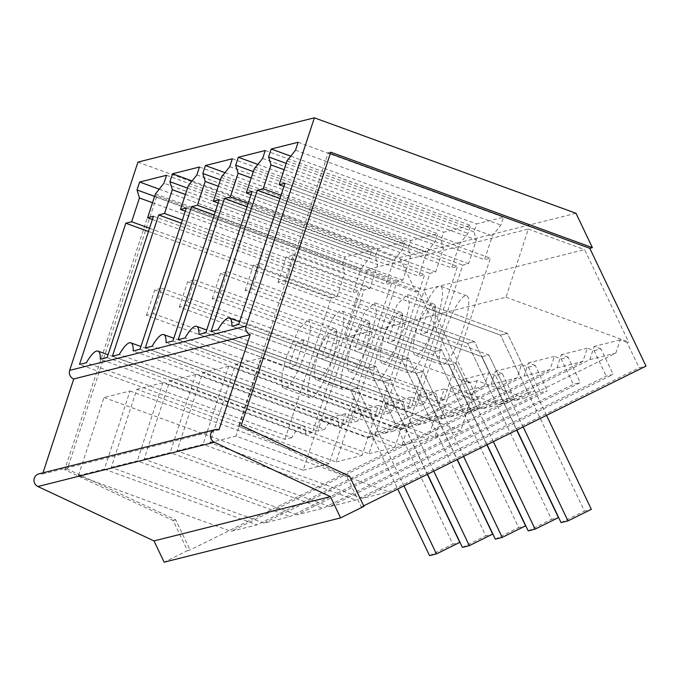 <?xml version="1.0" encoding="UTF-8"?>
<svg xmlns="http://www.w3.org/2000/svg" width="680" height="680" viewBox="0 0 680 680"><rect width="100%" height="100%" fill="white"/><g stroke="black" fill="none" stroke-linecap="round" stroke-linejoin="round"><path stroke-width="0.51" stroke-dasharray="3.4 2.55" d="M137.93 162.103L399.551 257.567L415.947 291.933L154.326 196.469L64.736 469.744L173.128 520.523L187.493 550.63L164.144 562.182M38.862 473.858A6.749 6.511 -104.1 0 1 42.577 474.062L42.984 472.829M78.387 475.635L104.38 469.115L129.99 391.008L103.997 397.536L78.387 475.635L231.089 531.361L257.082 524.832L507.586 400.868L514.479 399.135L263.984 523.098L289.977 516.579L540.472 392.606L547.375 390.881L296.871 514.845L322.864 508.325L573.367 384.353L576.81 383.486L580.261 382.627L329.757 506.591L355.75 500.072L606.254 376.1L613.148 374.365L362.652 498.338L388.646 491.81L639.14 367.846L646 366.12M363.69 505.835L361.344 506.991L363.936 506.345M187.493 550.63L190.077 549.984L474.733 409.113L481.593 407.388L231.089 531.361M219.019 429.769L42.577 474.062M399.551 257.567L575.994 213.282M345.168 337.594L505.988 297.228L528.326 229.092L367.506 269.458L345.168 337.594L467.815 382.347L423.759 289.986L584.579 249.62L628.635 341.98L627.002 342.388L639.14 367.846M467.815 382.347L469.455 381.939L481.593 407.388M415.947 291.933L418.531 291.286L474.733 409.113M418.531 291.286L156.91 195.823L67.328 469.089L175.72 519.869L190.077 549.984M154.326 196.469L156.91 195.823M64.736 469.744L67.328 469.089M173.128 520.523L175.72 519.869M507.586 400.868L495.448 375.411L498.89 374.544L502.341 373.677L514.479 399.135M502.341 373.677L495.499 371.186L491.173 384.378L400.223 429.394L409.768 426.998L403.988 424.889L383.291 381.497L321.547 358.964L329.859 333.608L401.837 359.873L408.74 358.139L401.837 359.873L429.25 417.358L409.768 426.998M263.984 523.098L111.282 467.381L136.884 389.283L336.073 461.966L352.469 411.969L400.223 429.394M111.282 467.381L137.275 460.862L289.977 516.579M491.173 384.378L517.165 377.859L521.492 364.659L528.335 367.157L540.472 392.606M517.165 377.859L426.216 422.866L378.462 405.442L362.066 455.438L162.877 382.755L137.275 460.862M528.335 367.157L535.228 365.423L547.375 390.881M535.228 365.423L528.385 362.933L524.059 376.125L433.118 421.141L442.654 418.744L436.875 416.627L416.177 373.235L354.442 350.71L362.754 325.354L434.724 351.62L441.626 349.885L434.724 351.62L462.145 409.096L442.654 418.744M296.871 514.845L144.168 459.127L169.77 381.029L368.968 453.713L385.356 403.707L433.118 421.141M144.168 459.127L170.161 452.6L322.864 508.325M524.059 376.125L550.052 369.605L554.379 356.405L561.221 358.904L573.367 384.353M550.052 369.605L459.111 414.613L411.349 397.188L394.961 447.185L195.763 374.501L170.161 452.6M561.221 358.904L568.123 357.17L580.261 382.627M568.123 357.17L561.281 354.671L556.954 367.872L466.004 412.879L475.55 410.49L469.761 408.374L449.063 364.981L387.328 342.457L395.641 317.101L467.611 343.366L474.521 341.632L467.611 343.366L495.031 400.843L475.55 410.49M329.757 506.591L177.055 450.874L202.666 372.767L401.854 445.46L418.243 395.454L466.004 412.879M177.055 450.874L203.048 444.346L355.75 500.072M556.954 367.872L582.947 361.352L587.274 348.151L594.116 350.65L606.254 376.1M582.947 361.352L491.997 406.359L444.236 388.934L427.848 438.931L228.658 366.248L203.048 444.346M594.116 350.65L601.01 348.916L613.148 374.365M601.01 348.916L594.167 346.418L589.84 359.618L498.89 404.625L508.436 402.228L502.656 400.12L481.958 356.728L420.214 334.203L428.527 308.848L500.506 335.104L507.408 333.378L500.506 335.104L527.918 392.589L508.436 402.228M362.652 498.338L209.95 442.62L235.552 364.514L434.741 437.197L451.137 387.2L498.89 404.625M209.95 442.62L235.943 436.092L388.646 491.81M627.002 342.388L620.16 339.898L615.833 353.09L524.884 398.106L477.131 380.681L460.734 430.678L261.545 357.995L235.943 436.092M330.301 153.612L328.176 152.839L238.595 426.105L346.987 476.884L361.344 506.991M349.571 476.229L346.987 476.884M469.455 381.939L462.613 379.44L458.286 392.64L367.336 437.648L376.881 435.251L371.093 433.143L350.396 389.75L288.66 367.217L296.973 341.861L368.942 368.126L375.853 366.392L368.942 368.126L396.363 425.612L376.881 435.251M103.997 397.536L303.186 470.22L319.575 420.223L367.336 437.648M104.38 469.115L257.082 524.832M129.99 391.008L329.179 463.7L345.567 413.695L393.329 431.12L484.279 386.113L488.606 372.912L462.613 379.44M495.448 375.411L488.606 372.912M166.566 175.27L371.934 250.214L369.342 258.137L163.965 183.201M155.414 193.962L360.782 268.898L369.342 258.137M152.388 219.478L352.988 292.672L360.782 268.898M153.442 216.274L358.81 291.21L352.988 292.672M107.142 357.501L312.511 432.438L358.81 291.21M312.511 432.438L305.668 434.154L100.3 359.219M305.668 434.154A40.452 8.942 -70 0 0 303.339 426.046A40.452 8.942 -70 0 0 291.737 437.648L86.368 362.712M291.737 437.648L284.894 439.373L79.517 364.429M148.461 231.472L331.185 298.146L284.894 439.373M149.515 228.268L337.017 296.684L331.185 298.146M152.532 202.742L344.811 272.901L337.017 296.684M154.615 196.375L342.405 264.894L344.811 272.901M342.405 264.894L345.006 256.972L371.934 250.214M159.214 189.176L345.006 256.972M219.224 199.767L424.592 274.703L418.761 276.165L426.555 252.391L435.115 241.629L437.716 233.699L410.779 240.465L408.187 248.387L410.592 256.394L402.798 280.168L396.967 281.639L350.668 422.858L357.51 421.141L152.142 346.205M218.169 202.971L418.761 276.165M172.924 340.986L378.293 415.93L424.592 274.703M378.293 415.93L371.45 417.648L166.081 342.703M371.45 417.648A40.452 8.942 -70 0 0 369.121 409.53A40.452 8.942 -70 0 0 357.51 421.141M145.299 347.922L350.668 422.858M214.243 214.956L396.967 281.639M215.288 211.752L402.798 280.168M218.305 186.235L410.592 256.394M220.397 179.86L408.187 248.387M224.995 172.669L410.779 240.465M232.348 158.763L437.716 233.699M229.746 166.685L435.115 241.629M221.187 177.446L426.555 252.391M186.328 208.02L391.697 282.957L385.875 284.418L393.669 260.644L402.228 249.883L404.821 241.961L377.893 248.719L375.292 256.64L377.697 264.648L369.903 288.43L364.08 289.892L317.781 431.111L324.624 429.394L119.255 354.458M185.283 211.225L385.875 284.418M140.037 349.24L345.406 424.184L391.697 282.957M345.406 424.184L338.563 425.901L133.195 350.957M338.563 425.901A40.452 8.942 -70 0 0 336.234 417.792A40.452 8.942 -70 0 0 324.624 429.394M112.412 356.175L317.781 431.111M181.347 223.21L364.08 289.892M182.401 220.005L369.903 288.43M185.419 194.488L377.697 264.648M187.51 188.122L375.292 256.64M192.1 180.922L377.893 248.719M199.452 167.017L404.821 241.961M196.86 174.939L402.228 249.883M188.3 185.7L393.669 260.644M251.056 194.718L451.656 267.911L459.45 244.128L468.01 233.368L470.602 225.446L443.675 232.212L441.073 240.133L443.479 248.141L435.685 271.915L429.853 273.377L383.562 414.604L390.405 412.887L185.036 337.951M254.082 169.192L459.45 244.128M252.11 191.505L457.478 266.45L451.656 267.911M205.81 332.732L411.179 407.668L457.478 266.45M411.179 407.668L404.337 409.385L198.968 334.45M404.337 409.385A40.452 8.942 -70 0 0 402.007 401.276A40.452 8.942 -70 0 0 390.405 412.887M178.185 339.668L383.562 414.604M247.129 206.703L429.853 273.377M248.183 203.498L435.685 271.915M251.2 177.981L443.479 248.141M253.283 171.606L441.073 240.133M257.881 164.416L443.675 232.212M265.234 150.51L470.602 225.446M262.633 158.431L468.01 233.368M283.951 186.456L484.542 259.658L492.337 235.875L500.896 225.114L503.489 217.192L476.561 223.95L473.96 231.88L476.365 239.887L468.571 263.661L462.748 265.124L416.449 406.351L423.291 404.634L217.923 329.698M286.969 160.939L492.337 235.875M284.997 183.251L490.365 258.196L484.542 259.658M238.705 324.479L444.074 399.415L490.365 258.196M444.074 399.415L437.231 401.132L231.863 326.196M437.231 401.132A40.452 8.942 -70 0 0 434.902 393.023A40.452 8.942 -70 0 0 423.291 404.634M211.081 331.415L416.449 406.351M280.015 198.45L462.748 265.124M281.07 195.245L468.571 263.661M284.087 169.719L476.365 239.887M286.178 163.353L473.96 231.88M290.768 156.162L476.561 223.95M298.12 142.256L503.489 217.192M295.528 150.178L500.896 225.114M367.506 269.458L423.759 289.986M587.274 348.151L561.281 354.671M554.379 356.405L528.385 362.933M521.492 364.659L495.499 371.186M505.988 297.228L628.635 341.98M620.16 339.898L594.167 346.418M330.769 152.184L328.176 152.839M528.326 229.092L584.579 249.62M429.25 417.358L436.16 415.625L416.67 425.263L426.216 422.866M378.462 405.442L352.469 411.969M416.67 425.263L410.89 423.155L403.988 424.889M336.073 461.966L362.066 455.438M162.877 382.755L136.884 389.283M462.145 409.096L469.047 407.363L449.565 417.01L459.111 414.613M411.349 397.188L385.356 403.707M449.565 417.01L443.776 414.902L436.875 416.627M368.968 453.713L394.961 447.185M195.763 374.501L169.77 381.029M495.031 400.843L501.933 399.109L482.452 408.756L491.997 406.359M444.236 388.934L418.243 395.454M482.452 408.756L476.671 406.64L469.761 408.374M401.854 445.46L427.848 438.931M228.658 366.248L202.666 372.767M589.84 359.618L615.833 353.09M527.918 392.589L534.828 390.855L515.338 400.495L524.884 398.106M477.131 380.681L451.137 387.2M515.338 400.495L509.558 398.387L502.656 400.12M434.741 437.197L460.734 430.678M261.545 357.995L235.552 364.514M241.179 425.459L238.595 426.105M458.286 392.64L484.279 386.113M396.363 425.612L403.265 423.878L383.784 433.517L393.329 431.12M345.567 413.695L319.575 420.223M383.784 433.517L378.003 431.409L371.093 433.143M303.186 470.22L329.179 463.7M313.123 365.611A36.703 8.109 -70 0 0 309.935 397.732A36.703 8.109 -70 0 0 331.916 360.893A36.703 8.109 -70 0 0 335.096 328.78A36.703 8.109 -70 0 0 313.123 365.611M378.896 349.103A36.703 8.109 -70 0 0 375.717 381.225A36.703 8.109 -70 0 0 397.698 344.386A36.703 8.109 -70 0 0 400.877 312.264A36.703 8.109 -70 0 0 378.896 349.103M346.01 357.357A36.703 8.109 -70 0 0 342.83 389.478A36.703 8.109 -70 0 0 364.803 352.639A36.703 8.109 -70 0 0 367.99 320.526A36.703 8.109 -70 0 0 346.01 357.357M411.791 340.85A36.703 8.109 -70 0 0 408.603 372.963A36.703 8.109 -70 0 0 430.584 336.132A36.703 8.109 -70 0 0 433.763 304.011A36.703 8.109 -70 0 0 411.791 340.85M444.677 332.596A36.703 8.109 -70 0 0 441.498 364.709A36.703 8.109 -70 0 0 463.471 327.879A36.703 8.109 -70 0 0 466.659 295.757A36.703 8.109 -70 0 0 444.677 332.596M410.89 423.155L390.192 379.763L328.457 357.229L336.77 331.874L408.74 358.139L436.16 415.625M433.78 471.146L390.192 379.763L383.291 381.497L427.524 474.24M443.776 414.902L423.079 371.51L361.344 348.976L369.656 323.62L441.626 349.885L469.047 407.363M463.573 456.399L423.079 371.51L416.177 373.235L457.317 459.502M476.671 406.64L455.974 363.248L394.23 340.723L402.543 315.367L474.521 341.632L501.933 399.109M493.374 441.66L455.974 363.248L449.063 364.981L487.118 444.754M509.558 398.387L488.861 354.994L427.125 332.469L435.438 307.113L507.408 333.378L534.828 390.855M523.167 426.912L488.861 354.994L481.958 356.728L516.91 430.006M378.003 431.409L357.306 388.017L295.562 365.483L303.875 340.127L375.853 366.392L403.265 423.878M403.988 485.894L357.306 388.017L350.396 389.75L397.732 488.988M286.866 356.031A36.703 8.109 -70 0 0 283.688 388.152A36.703 8.109 -70 0 0 305.668 351.313L310.769 329.375L308.848 319.2L298.707 329.077L286.866 356.031M352.648 339.524A36.703 8.109 -70 0 0 349.469 371.646A36.703 8.109 -70 0 0 371.45 334.806L376.55 312.868L374.629 302.694L364.488 312.57L352.648 339.524M319.762 347.777A36.703 8.109 -70 0 0 316.574 379.899A36.703 8.109 -70 0 0 338.555 343.06A36.703 8.109 -70 0 0 341.743 310.947A36.703 8.109 -70 0 0 319.762 347.777M385.534 331.271A36.703 8.109 -70 0 0 382.355 363.383A36.703 8.109 -70 0 0 404.337 326.553L409.436 304.615L407.515 294.431L397.375 304.308L385.534 331.271M418.429 323.017A36.703 8.109 -70 0 0 415.242 355.13A36.703 8.109 -70 0 0 437.223 318.3A36.703 8.109 -70 0 0 440.41 286.178A36.703 8.109 -70 0 0 418.429 323.017M336.77 331.874L329.859 333.608M328.457 357.229L321.547 358.964M369.656 323.62L362.754 325.354M361.344 348.976L354.442 350.71M402.543 315.367L395.641 317.101M394.23 340.723L387.328 342.457M435.438 307.113L428.527 308.848M427.125 332.469L420.214 334.203M303.875 340.127L296.973 341.861M295.562 365.483L288.66 367.217M153.349 313.591L357.306 388.017L350.396 389.75L146.446 315.325L153.349 313.591L161.661 288.235L154.76 289.969L368.942 368.126L452.871 544.093L459.782 542.36M161.661 288.235L375.853 366.392L427.337 474.334M429.53 555.645L452.871 544.093M146.446 315.325L154.76 289.969M186.244 305.337L390.192 379.763L383.291 381.497L179.333 307.071L186.244 305.337L194.556 279.981L187.646 281.716L401.837 359.873L485.767 535.832L492.668 534.097M194.556 279.981L408.74 358.139L457.13 459.595M462.417 547.391L485.767 535.832M179.333 307.071L187.646 281.716M219.13 297.083L423.079 371.51L416.177 373.235L212.219 298.817L219.13 297.083L227.443 271.728L220.532 273.462L434.724 351.62L518.653 527.578L525.555 525.844M227.443 271.728L441.626 349.885L486.923 444.848M495.304 539.138L518.653 527.578M212.219 298.817L220.532 273.462M252.017 288.83L455.974 363.248L449.063 364.981L245.114 290.564L252.017 288.83L260.329 263.475L253.427 265.208L467.611 343.366L551.539 519.325L558.45 517.59M260.329 263.475L474.521 341.632L516.715 430.1M528.198 530.876L551.539 519.325M245.114 290.564L253.427 265.208M284.911 280.576L488.861 354.994L481.958 356.728L278.001 282.31L284.911 280.576L293.225 255.221L286.314 256.955L500.506 335.104L584.435 511.071L591.337 509.337M293.225 255.221L507.408 333.378L546.516 415.361M561.085 522.623L584.435 511.071M278.001 282.31L286.314 256.955M303.339 426.046L108.035 354.773M369.121 409.53L173.816 338.266M336.234 417.792L140.93 346.519M402.007 401.276L206.703 330.012M434.902 393.023L239.598 321.759M309.935 397.732L283.688 388.152M335.096 328.78L308.848 319.2M375.717 381.225L349.469 371.646M400.877 312.264L374.629 302.694M342.83 389.478L316.574 379.899M367.99 320.526L341.743 310.947M408.603 372.963L382.355 363.383M433.763 304.011L407.515 294.431M441.498 364.709L415.242 355.13M466.659 295.757L440.41 286.178"/><path stroke-width="1.02" d="M592.39 247.648L330.769 152.184L241.179 425.459L349.571 476.229L363.936 506.345L340.587 517.896L164.144 562.182L154.003 540.923L37.885 486.523A6.749 6.511 -104.1 0 1 38.862 473.858L215.305 429.573A6.749 6.511 -104.1 0 1 219.019 429.769L250.198 334.671A6.74 6.503 -104.1 0 1 246.1 326.077L314.373 117.819L575.994 213.282L592.39 247.648L589.798 248.302L646 366.12L363.69 505.835M42.984 472.829L73.754 378.955A6.74 6.503 -104.1 0 1 69.657 370.37L137.93 162.103L314.373 117.819M340.587 517.896L330.446 496.629L214.336 442.238A6.749 6.511 -104.1 0 1 215.305 429.573M154.003 540.923L330.446 496.629M73.754 378.955L250.198 334.671M108.035 354.773L97.971 351.109A40.452 8.942 110 0 0 86.368 362.712L79.517 364.429L125.817 223.21L131.648 221.748L139.442 197.965L137.037 189.958L139.63 182.036L166.566 175.27L163.965 183.201L155.414 193.962L147.619 217.736L152.388 219.478M97.971 351.109A40.452 8.942 110 0 1 100.3 359.219L107.142 357.501L153.442 216.274L147.619 217.736M205.411 165.52L202.81 173.451L205.215 181.458L197.421 205.232L191.599 206.694L145.299 347.922L152.142 346.205A40.452 8.942 110 0 1 163.752 334.594A40.452 8.942 110 0 1 166.081 342.703L172.924 340.986L219.224 199.767L213.393 201.229L221.187 177.446L229.746 166.685L232.348 158.763L205.411 165.52L224.995 172.669M172.524 173.782L169.923 181.704L172.329 189.712L164.534 213.486L158.712 214.948L112.412 356.175L119.255 354.458A40.452 8.942 110 0 1 130.866 342.848A40.452 8.942 110 0 1 133.195 350.957L140.037 349.24L186.328 208.02L180.506 209.482L188.3 185.7L196.86 174.939L199.452 167.017L172.524 173.782L192.1 180.922M238.298 157.267L235.705 165.189L238.111 173.204L230.316 196.979L224.485 198.441L178.185 339.668L185.036 337.951A40.452 8.942 110 0 1 196.639 326.341A40.452 8.942 110 0 1 198.968 334.45L205.81 332.732L252.11 191.505L246.287 192.967L254.082 169.192L262.633 158.431L265.234 150.51L238.298 157.267L257.881 164.416M271.192 149.013L268.591 156.935L270.997 164.942L263.202 188.725L257.38 190.188L211.081 331.415L217.923 329.698A40.452 8.942 110 0 1 229.534 318.087A40.452 8.942 110 0 1 231.863 326.196L238.705 324.479L284.997 183.251L279.174 184.714L286.969 160.939L295.528 150.178L298.12 142.256L271.192 149.013L290.768 156.162M589.798 248.302L330.301 153.612M125.817 223.21L148.461 231.472M131.648 221.748L149.515 228.268M139.442 197.965L152.532 202.742M137.037 189.958L154.615 196.375M139.63 182.036L159.214 189.176M213.393 201.229L218.169 202.971M191.599 206.694L214.243 214.956M197.421 205.232L215.288 211.752M205.215 181.458L218.305 186.235M202.81 173.451L220.397 179.86M180.506 209.482L185.283 211.225M158.712 214.948L181.347 223.21M164.534 213.486L182.401 220.005M172.329 189.712L185.419 194.488M169.923 181.704L187.51 188.122M246.287 192.967L251.056 194.718M224.485 198.441L247.129 206.703M230.316 196.979L248.183 203.498M238.111 173.204L251.2 177.981M235.705 165.189L253.283 171.606M279.174 184.714L283.951 186.456M257.38 190.188L280.015 198.45M263.202 188.725L281.07 195.245M270.997 164.942L284.087 169.719M268.591 156.935L286.178 163.353M403.988 485.894L436.433 553.911L459.782 542.36L427.337 474.334M436.433 553.911L429.53 555.645L397.732 488.988M433.78 471.146L469.319 545.658L492.668 534.097L457.13 459.595M469.319 545.658L462.417 547.391L427.524 474.24M463.573 456.399L502.214 537.404L525.555 525.844L486.923 444.848M502.214 537.404L495.304 539.138L457.317 459.502M493.374 441.66L535.101 529.15L558.45 517.59L516.715 430.1M535.101 529.15L528.198 530.876L487.118 444.754M523.167 426.912L567.987 520.888L591.337 509.337L546.516 415.361M567.987 520.888L561.085 522.623L516.91 430.006M37.885 486.523L214.336 442.238M246.1 326.077L69.657 370.37M173.816 338.266L163.752 334.594M140.93 346.519L130.866 342.848M206.703 330.012L196.639 326.341M239.598 321.759L229.534 318.087"/></g></svg>
